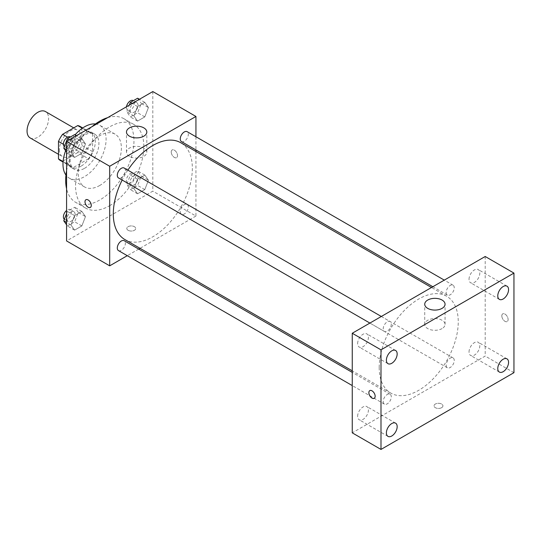 <?xml version="1.0" encoding="UTF-8"?>
<svg xmlns="http://www.w3.org/2000/svg" width="541" height="541" viewBox="0 0 541 541"><rect width="100%" height="100%" fill="white"/><g stroke="black" fill="none" stroke-linecap="round" stroke-linejoin="round"><path stroke-width="0.41" stroke-dasharray="2.71 2.03" d="M30.208 137.962A15.243 8.805 120 0 0 45.451 129.157A15.243 8.805 120 0 0 45.451 111.554M59.388 149.654A15.243 8.805 120 0 0 62.546 156.633A15.243 8.805 120 0 0 77.796 147.828A15.243 8.805 120 0 0 77.796 130.225A15.243 8.805 120 0 0 66.043 134.31A15.243 8.805 120 0 0 59.388 149.654M81.847 127.953L81.847 145.421A19.679 11.361 120 0 1 77.735 152.548L88.514 158.77A19.679 11.361 120 0 0 92.626 151.642L92.626 134.182L81.847 127.953A19.679 11.361 120 0 0 80.007 126.391M77.735 152.548L62.607 161.279A19.679 11.361 120 0 1 60.335 160.474M88.514 158.77L73.387 167.507L62.607 161.279M63.094 161.563L69.275 165.127L69.275 147.666L63.398 144.271M69.275 165.127A19.679 11.361 120 0 0 71.114 166.696A19.679 11.361 120 0 0 73.387 167.507M92.626 134.182A19.679 11.361 120 0 0 90.787 132.613A19.679 11.361 120 0 0 88.514 131.801L82.34 128.237M69.275 147.666A19.679 11.361 120 0 1 73.387 140.538L88.514 131.801M80.947 166.249A20.328 11.733 -60 0 1 70.79 167.257A20.328 11.733 -60 0 1 70.79 143.784A20.328 11.733 -60 0 1 91.111 132.051A20.328 11.733 -60 0 1 94.229 148.335A20.328 11.733 -60 0 1 80.947 166.249M84.545 168.325A20.328 11.733 120 0 0 97.826 150.412A20.328 11.733 120 0 0 94.709 134.127A20.328 11.733 120 0 0 79.04 139.571A20.328 11.733 120 0 0 70.168 160.028A20.328 11.733 120 0 0 74.381 169.333A20.328 11.733 120 0 0 84.545 168.325M73.387 140.538L67.517 137.144M92.626 151.642L81.847 145.421M95.466 123.957A30.492 17.603 -60 0 1 99.787 125.323A30.492 17.603 -60 0 1 104.46 149.756A30.492 17.603 -60 0 1 84.545 176.623A30.492 17.603 -60 0 1 69.295 178.138A30.492 17.603 -60 0 1 65.955 175.074M65.617 150.743A30.492 17.603 -60 0 1 75.084 134.817M99.814 185.441A30.492 17.603 -60 0 1 84.572 186.949A30.492 17.603 -60 0 1 84.572 151.744A30.492 17.603 -60 0 1 115.064 134.141A30.492 17.603 -60 0 1 119.737 158.574A30.492 17.603 -60 0 1 99.814 185.441M107.591 117.674A48.277 27.875 -60 0 1 123.957 118.736A48.277 27.875 -60 0 1 131.355 157.424A48.277 27.875 -60 0 1 99.814 199.967A48.277 27.875 -60 0 1 75.679 202.354A48.277 27.875 -60 0 1 66.577 188.721M66.577 170.753A48.277 27.875 -60 0 1 92.038 126.655M109.695 205.668A48.277 27.875 120 0 0 141.235 163.125A48.277 27.875 120 0 0 133.837 124.444A48.277 27.875 120 0 0 96.636 137.373A48.277 27.875 120 0 0 75.557 185.962A48.277 27.875 120 0 0 85.559 208.062A48.277 27.875 120 0 0 109.695 205.668M148.437 180.234L144.805 189.593L137.542 193.779L133.911 188.62L137.542 179.26L144.805 175.068L148.437 180.234L144.805 189.593L137.542 193.779L133.911 188.62L137.542 179.26L144.805 175.068L148.437 180.234L141.248 176.082L137.617 185.441L130.361 189.634L126.729 184.467L130.361 175.108L137.617 170.915L141.248 176.082M148.437 107.537L144.805 116.897L137.542 121.089L133.911 115.923L137.542 106.563L144.805 102.371L148.437 107.537L144.805 116.897L137.542 121.089L133.911 115.923L137.542 106.563L144.805 102.371L148.437 107.537L141.248 103.385L137.617 112.744L130.361 116.937L126.729 111.771L129.299 105.143M152.819 91.564L152.819 191.149L66.577 240.934M85.478 216.583L81.853 225.935L74.59 230.128L70.959 224.961L74.59 215.609L81.853 211.416L85.478 216.583L81.853 225.935L74.59 230.128L70.959 224.961L74.59 215.609L81.853 211.416L85.478 216.583L78.296 212.43L74.665 221.79L67.402 225.982L66.577 224.806M85.478 143.886L81.853 153.245L74.59 157.431L70.959 152.271L74.59 142.912L81.853 138.719L85.478 143.886L81.853 153.245L74.59 157.431L70.959 152.271L74.59 142.912L81.853 138.719L85.478 143.886L78.296 139.734L74.665 149.093L67.402 153.286L66.577 152.109M195.937 151.494L195.937 216.042L152.819 191.149M195.937 216.042L140.038 248.312M138.692 249.09L127.27 255.69M128.116 230.304A4.45 2.57 0 0 0 132.958 230.865A4.45 2.57 0 0 0 135.703 228.491A4.45 2.57 0 0 0 131.26 225.922A4.45 2.57 0 0 0 126.81 228.491A4.45 2.57 0 0 0 128.116 230.304A4.45 2.57 0 0 0 132.958 230.858A4.45 2.57 0 0 0 135.703 228.485A4.45 2.57 0 0 0 131.26 225.922A4.45 2.57 0 0 0 126.81 228.485A4.45 2.57 0 0 0 128.116 230.304M124.87 239.555A55.899 32.271 120 0 0 180.768 207.284A55.899 32.271 120 0 0 180.768 142.736M127.872 170.144A55.899 32.271 120 0 0 122.158 180.038M195.937 136.751L195.937 149.945M181.438 141.573A5.714 3.3 120 0 0 187.152 138.273A5.714 3.3 120 0 0 187.152 131.679M180.254 211.653A5.714 3.3 120 0 0 181.438 214.27A5.714 3.3 120 0 0 187.152 210.97A5.714 3.3 120 0 0 187.152 204.376A5.714 3.3 120 0 0 182.75 205.905A5.714 3.3 120 0 0 180.254 211.653M118.486 250.611A5.714 3.3 120 0 0 124.193 247.318A5.714 3.3 120 0 0 124.193 240.718M124.193 168.028A5.714 3.3 -60 0 1 125.377 170.638A5.714 3.3 -60 0 1 122.888 176.386A5.714 3.3 -60 0 1 118.486 177.921M171.233 151.987A4.45 2.57 -120 0 0 173.174 156.464A4.45 2.57 -120 0 0 176.603 157.654A4.45 2.57 -120 0 0 176.603 152.521A4.45 2.57 -120 0 0 172.153 149.952A4.45 2.57 -120 0 0 171.233 151.987A4.45 2.57 -120 0 0 173.174 156.464A4.45 2.57 -120 0 0 176.596 157.654A4.45 2.57 -120 0 0 176.596 152.521A4.45 2.57 -120 0 0 172.153 149.952A4.45 2.57 -120 0 0 171.233 151.987M85.918 199.744L85.918 199.744A4.45 2.57 60 0 1 89.346 200.934A4.45 2.57 60 0 1 91.287 205.411A4.45 2.57 60 0 1 90.361 207.446L90.361 207.446M129.461 156.383A10.164 5.87 180 0 1 126.486 152.237A10.164 5.87 180 0 1 136.65 146.368A10.164 5.87 180 0 1 146.814 152.237A10.164 5.87 180 0 1 140.538 157.654A10.164 5.87 180 0 1 129.461 156.383M379.2 367.488A55.899 32.271 120 0 0 390.778 393.077A55.899 32.271 120 0 0 446.677 360.806A55.899 32.271 120 0 0 446.677 296.258A55.899 32.271 120 0 0 403.6 311.231A55.899 32.271 120 0 0 379.2 367.488M391.285 324.16A5.714 3.3 -60 0 1 388.796 329.909A5.714 3.3 -60 0 1 384.394 331.437A5.714 3.3 -60 0 1 384.394 324.843A5.714 3.3 -60 0 1 390.102 321.543A5.714 3.3 -60 0 1 391.285 324.16M446.163 365.175A5.714 3.3 120 0 0 447.346 367.785A5.714 3.3 120 0 0 453.06 364.492A5.714 3.3 120 0 0 453.06 357.892A5.714 3.3 120 0 0 448.658 359.427A5.714 3.3 120 0 0 446.163 365.175M383.211 401.523A5.714 3.3 120 0 0 384.394 404.134A5.714 3.3 120 0 0 390.102 400.84A5.714 3.3 120 0 0 390.102 394.24A5.714 3.3 120 0 0 385.699 395.775A5.714 3.3 120 0 0 383.211 401.523M446.163 292.478A5.714 3.3 120 0 0 447.346 295.095A5.714 3.3 120 0 0 453.06 291.795A5.714 3.3 120 0 0 453.06 285.202A5.714 3.3 120 0 0 448.658 286.73A5.714 3.3 120 0 0 446.163 292.478M485.203 256.495L485.203 356.079L352.252 432.841M469.033 351.968A7.621 4.402 -60 0 1 472.361 344.299A7.621 4.402 -60 0 1 478.237 342.257A7.621 4.402 -60 0 1 478.237 351.062A7.621 4.402 -60 0 1 470.609 355.457A7.621 4.402 -60 0 1 469.033 351.968M357.642 416.286A7.621 4.402 -60 0 1 360.969 408.611A7.621 4.402 -60 0 1 366.839 406.568A7.621 4.402 -60 0 1 366.839 415.373A7.621 4.402 -60 0 1 359.217 419.775A7.621 4.402 -60 0 1 357.642 416.286M357.642 343.589A7.621 4.402 -60 0 1 360.969 335.914A7.621 4.402 -60 0 1 366.839 333.871A7.621 4.402 -60 0 1 366.839 342.676A7.621 4.402 -60 0 1 359.217 347.079A7.621 4.402 -60 0 1 357.642 343.589M469.033 279.278A7.621 4.402 -60 0 1 472.361 271.602A7.621 4.402 -60 0 1 478.237 269.56A7.621 4.402 -60 0 1 478.237 278.365A7.621 4.402 -60 0 1 470.609 282.767A7.621 4.402 -60 0 1 469.033 279.278M513.95 372.675L485.203 356.079M501.825 315.883A4.45 2.57 -120 0 0 503.766 320.36A4.45 2.57 -120 0 0 507.188 321.55A4.45 2.57 -120 0 0 507.188 316.411A4.45 2.57 -120 0 0 502.745 313.848A4.45 2.57 -120 0 0 501.825 315.883A4.45 2.57 -120 0 0 503.759 320.36A4.45 2.57 -120 0 0 507.188 321.55A4.45 2.57 -120 0 0 507.188 316.417A4.45 2.57 -120 0 0 502.738 313.848A4.45 2.57 -120 0 0 501.818 315.883M441.632 407.684A4.45 2.57 0 0 0 442.937 405.872A4.45 2.57 0 0 0 438.487 403.302A4.45 2.57 0 0 0 434.044 405.872A4.45 2.57 0 0 0 436.79 408.239A4.45 2.57 0 0 0 441.632 407.684A4.45 2.57 0 0 0 442.937 405.865A4.45 2.57 0 0 0 438.487 403.295A4.45 2.57 0 0 0 434.044 405.865A4.45 2.57 0 0 0 436.79 408.239A4.45 2.57 0 0 0 441.632 407.684M442.085 328.576A10.164 5.87 180 0 1 431.008 329.848A10.164 5.87 180 0 1 424.732 324.424A10.164 5.87 180 0 1 434.896 318.561A10.164 5.87 180 0 1 445.06 324.424A10.164 5.87 180 0 1 442.085 328.576M369.787 390.609L369.794 390.602A4.45 2.57 60 0 1 369.794 390.602A4.45 2.57 60 0 1 373.216 391.799A4.45 2.57 60 0 1 375.156 396.269A4.45 2.57 60 0 1 374.237 398.304L374.237 398.311M74.665 134.574L78.296 139.734M66.996 146.259A5.714 3.3 120 0 0 68.18 148.876A5.714 3.3 120 0 0 73.887 145.576A5.714 3.3 120 0 0 73.887 138.983A5.714 3.3 120 0 0 69.485 140.511A5.714 3.3 120 0 0 66.996 146.259M81.853 153.245L74.665 149.093M74.59 157.431L67.402 153.286M70.959 152.271L66.577 149.742M74.59 142.912L69.234 139.821M81.853 138.719L76.497 135.629M64.345 146.638A5.714 3.3 120 0 0 64.582 146.8A5.714 3.3 120 0 0 70.296 143.5A5.714 3.3 120 0 0 70.296 136.907M137.617 98.225L141.248 103.385M129.948 109.911A5.714 3.3 120 0 0 131.132 112.528A5.714 3.3 120 0 0 136.846 109.228A5.714 3.3 120 0 0 136.846 102.634A5.714 3.3 120 0 0 132.444 104.163A5.714 3.3 120 0 0 129.948 109.911M144.805 116.897L137.617 112.744M137.542 121.089L130.361 116.937M133.911 115.923L126.729 111.771M137.542 106.563L132.193 103.473M144.805 102.371L139.45 99.28M126.452 106.787A5.714 3.3 120 0 0 126.357 107.835A5.714 3.3 120 0 0 127.541 110.452A5.714 3.3 120 0 0 133.248 107.152A5.714 3.3 120 0 0 133.248 100.558M66.577 213.587L67.402 211.457L74.665 207.264L78.296 212.43M66.996 218.956A5.714 3.3 120 0 0 68.18 221.567A5.714 3.3 120 0 0 73.887 218.273A5.714 3.3 120 0 0 73.887 211.673A5.714 3.3 120 0 0 69.485 213.208A5.714 3.3 120 0 0 66.996 218.956M81.853 225.935L74.665 221.79M74.59 230.128L67.402 225.982M70.959 224.961L66.577 222.432M74.59 215.609L67.402 211.457M81.853 211.416L74.665 207.264M64.345 219.335A5.714 3.3 120 0 0 64.582 219.497A5.714 3.3 120 0 0 70.296 216.197A5.714 3.3 120 0 0 70.296 209.604A5.714 3.3 120 0 0 66.577 210.49M129.948 182.608A5.714 3.3 120 0 0 131.132 185.225A5.714 3.3 120 0 0 136.846 181.925A5.714 3.3 120 0 0 136.846 175.331A5.714 3.3 120 0 0 132.444 176.86A5.714 3.3 120 0 0 129.948 182.608M144.805 189.593L137.617 185.441M137.542 193.779L130.361 189.634M133.911 188.62L126.729 184.467M137.542 179.26L130.361 175.108M144.805 175.068L137.617 170.915M126.357 180.532A5.714 3.3 120 0 0 127.541 183.149A5.714 3.3 120 0 0 133.248 179.849A5.714 3.3 120 0 0 133.248 173.255A5.714 3.3 120 0 0 128.853 174.784A5.714 3.3 120 0 0 126.357 180.532M58.489 154.293L62.546 156.633M73.738 127.886L77.796 130.225M94.709 134.127L91.111 132.051M74.381 169.333L70.79 167.257M90.787 132.613L82.739 127.967M71.114 166.696L63.06 162.043M115.064 134.141L99.787 125.323M84.572 186.949L69.295 178.138M133.837 124.444L123.957 118.736M85.559 208.062L75.679 202.354M146.814 152.237L146.814 132.018M126.486 152.237L126.486 132.018M446.677 296.258L431.508 287.501M390.778 393.077L352.252 370.835M369.895 323.072L384.394 331.437M381.317 316.471L390.102 321.543M453.06 357.892L187.152 204.376M447.346 367.785L181.438 214.27M390.102 394.24L352.252 372.384M384.394 404.134L352.252 385.577M453.06 285.202L444.276 280.123M447.346 295.095L432.847 286.723M506.978 358.852L478.237 342.257M499.357 372.059L470.609 355.457M395.586 423.163L366.839 406.568M387.965 436.371L359.217 419.775M395.586 350.473L366.839 333.871M387.965 363.674L359.217 347.079M506.978 286.155L478.237 269.56M499.357 299.362L470.609 282.767M445.06 324.424L445.06 304.211M424.732 324.424L424.732 304.211M73.887 138.983L70.458 137.001M68.18 148.876L64.582 146.8M136.846 102.634L133.411 100.653M131.132 112.528L127.541 110.452M73.887 211.673L70.296 209.604M68.18 221.567L64.582 219.497M136.846 175.331L133.248 173.255M131.132 185.225L127.541 183.149"/><path stroke-width="0.81" d="M73.738 127.886L45.451 111.554A15.243 8.805 120 0 0 33.704 115.639A15.243 8.805 120 0 0 27.05 130.983A15.243 8.805 120 0 0 30.208 137.962L58.489 154.293M67.517 137.144L62.607 134.31L77.735 125.58A19.679 11.361 120 0 1 80.007 126.391L82.739 127.967M63.094 161.563L58.489 158.905A19.679 11.361 120 0 0 60.335 160.474L63.06 162.043M58.489 158.905L58.489 141.438A19.679 11.361 120 0 1 62.607 134.31M63.398 144.271L58.489 141.438M82.34 128.237L77.735 125.58M65.955 175.074A30.492 17.603 -60 0 1 65.617 150.743M75.084 134.817A30.492 17.603 -60 0 1 95.466 123.957M66.577 188.721A48.277 27.875 -60 0 1 66.577 170.753M92.038 126.655A48.277 27.875 -60 0 1 107.591 117.674M127.27 255.69L109.695 265.834L66.577 240.934L66.577 141.357L152.819 91.564L195.937 116.457L195.937 136.751M140.038 248.312L138.692 249.09M122.158 180.038A55.899 32.271 120 0 0 113.292 213.965A55.899 32.271 120 0 0 124.87 239.555L352.252 370.835M431.508 287.501L180.768 142.736A55.899 32.271 120 0 0 127.872 170.144M195.937 149.945L195.937 151.494M109.695 265.834L109.695 166.249L195.937 116.457M444.276 280.123L187.152 131.679A5.714 3.3 120 0 0 182.75 133.208A5.714 3.3 120 0 0 180.254 138.956A5.714 3.3 120 0 0 181.438 141.573L432.847 286.723M352.252 372.384L124.193 240.718A5.714 3.3 120 0 0 119.791 242.253A5.714 3.3 120 0 0 117.302 248.001A5.714 3.3 120 0 0 118.486 250.611L352.252 385.577M369.895 323.072L118.486 177.921A5.714 3.3 -60 0 1 118.486 171.321A5.714 3.3 -60 0 1 124.193 168.028L381.317 316.471M109.695 166.249L66.577 141.357M129.461 136.17A10.164 5.87 180 0 1 126.486 132.018A10.164 5.87 180 0 1 136.65 126.154A10.164 5.87 180 0 1 146.814 132.018A10.164 5.87 180 0 1 140.538 137.441A10.164 5.87 180 0 1 129.461 136.17M91.28 205.411A4.45 2.57 60 0 1 90.361 207.446A4.45 2.57 60 0 1 85.911 204.877A4.45 2.57 60 0 1 85.911 199.744A4.45 2.57 60 0 1 89.339 200.934A4.45 2.57 60 0 1 91.28 205.411M90.361 207.446A4.45 2.57 60 0 1 85.918 204.877A4.45 2.57 60 0 1 85.918 199.744M352.252 432.841L352.252 333.256L485.203 256.495L513.95 273.09L513.95 372.675L380.992 449.436L352.252 432.841M380.992 449.436L380.992 349.851L352.252 333.256M375.156 396.276A4.45 2.57 60 0 1 374.237 398.311A4.45 2.57 60 0 1 369.787 395.742A4.45 2.57 60 0 1 369.787 390.609A4.45 2.57 60 0 1 373.216 391.799A4.45 2.57 60 0 1 375.156 396.276M380.992 349.851L513.95 273.09M442.085 308.363A10.164 5.87 180 0 1 431.008 309.635A10.164 5.87 180 0 1 424.732 304.211A10.164 5.87 180 0 1 434.896 298.341A10.164 5.87 180 0 1 445.06 304.211A10.164 5.87 180 0 1 442.085 308.363M503.171 286.534A7.621 4.402 120 0 0 497.781 295.873A7.621 4.402 120 0 0 499.357 299.362A7.621 4.402 120 0 0 506.985 294.96A7.621 4.402 120 0 0 506.978 286.155A7.621 4.402 120 0 0 503.171 286.534M391.779 350.852A7.621 4.402 120 0 0 386.389 360.184A7.621 4.402 120 0 0 387.965 363.674A7.621 4.402 120 0 0 395.586 359.271A7.621 4.402 120 0 0 395.586 350.473A7.621 4.402 120 0 0 391.779 350.852M391.779 423.542A7.621 4.402 120 0 0 386.389 432.881A7.621 4.402 120 0 0 387.965 436.371A7.621 4.402 120 0 0 395.586 431.968A7.621 4.402 120 0 0 395.586 423.163A7.621 4.402 120 0 0 391.779 423.542M503.171 359.231A7.621 4.402 120 0 0 497.781 368.57A7.621 4.402 120 0 0 499.357 372.059A7.621 4.402 120 0 0 506.985 367.657A7.621 4.402 120 0 0 506.978 358.852A7.621 4.402 120 0 0 503.171 359.231M374.237 398.304A4.45 2.57 60 0 1 369.794 395.742A4.45 2.57 60 0 1 369.794 390.609M66.577 152.109L63.77 148.119L67.402 138.76L74.665 134.574L76.497 135.629M66.577 149.742L63.77 148.119M69.234 139.821L67.402 138.76M70.458 137.001L70.296 136.907A5.714 3.3 120 0 0 65.894 138.435A5.714 3.3 120 0 0 63.398 144.183A5.714 3.3 120 0 0 64.345 146.638M129.299 105.143L130.361 102.418L137.617 98.225L139.45 99.28M132.193 103.473L130.361 102.418M133.411 100.653L133.248 100.558A5.714 3.3 120 0 0 129.258 101.688A5.714 3.3 120 0 0 126.452 106.787M66.577 224.806L63.77 220.816L66.577 213.587M66.577 222.432L63.77 220.816M66.577 210.49A5.714 3.3 120 0 0 63.398 216.88A5.714 3.3 120 0 0 64.345 219.335"/></g></svg>
